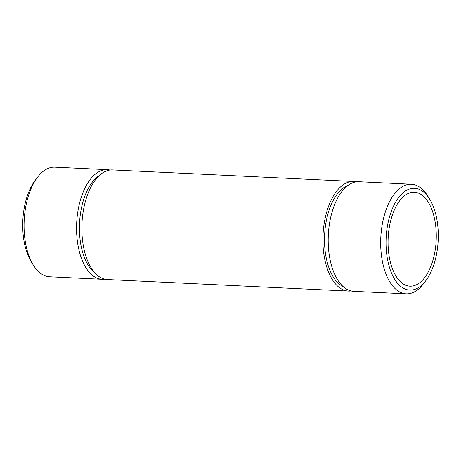 <?xml version="1.0" encoding="UTF-8"?>
<svg xmlns="http://www.w3.org/2000/svg" width="461" height="461" viewBox="0 0 461 461"><rect width="100%" height="100%" fill="white"/><g stroke="black" fill="none" stroke-linecap="round" stroke-linejoin="round"><path stroke-width="0.69" d="M391.182 218.871A47.028 24.047 -87.3 0 1 414.41 192.225A47.028 24.047 -87.3 0 1 433.138 259.526A47.028 24.047 -87.3 0 1 409.91 286.172A47.028 24.047 -87.3 0 1 391.182 218.871M104.716 279.159A54.865 28.052 -87.3 0 1 102.06 279.28L49.581 276.767A54.865 28.052 -87.3 0 1 33.422 265.213L31.4 261.963A50.946 26.047 -87.3 0 1 26.116 199.78A50.946 26.047 -87.3 0 1 35.318 180.159L37.641 177.116A54.865 28.052 -87.3 0 1 54.83 167.164L107.309 169.677A54.865 28.052 -87.3 0 1 109.943 170.046M33.422 265.213A54.865 28.052 -87.3 0 1 27.729 198.247A54.865 28.052 -87.3 0 1 37.641 177.116M102.06 279.28A54.865 28.052 -87.3 0 1 80.208 200.76A54.865 28.052 -87.3 0 1 107.309 169.677M94.828 272.849A51.73 26.45 -87.3 0 1 82.865 202.177A51.73 26.45 -87.3 0 1 99.495 175.382M351.057 290.954A54.865 28.052 -87.3 0 1 348.401 291.07A54.865 28.052 -87.3 0 1 326.549 212.556A54.865 28.052 -87.3 0 1 353.65 181.467A54.865 28.052 -87.3 0 1 356.284 181.841M348.401 291.07L107.35 279.533A54.865 28.052 -87.3 0 1 85.504 201.013A54.865 28.052 -87.3 0 1 112.599 169.93L353.65 181.467M343.019 286.506A51.73 26.45 -87.3 0 1 327.95 213.91A51.73 26.45 -87.3 0 1 347.853 185.501M425.682 280.841L423.359 283.884A54.865 28.052 -87.3 0 1 406.17 293.836L353.691 291.323A54.865 28.052 -87.3 0 1 331.845 212.809A54.865 28.052 -87.3 0 1 358.94 181.72L411.419 184.233A54.865 28.052 -87.3 0 1 427.578 195.787L429.6 199.037A50.946 26.047 -87.3 0 1 434.884 261.22A50.946 26.047 -87.3 0 1 425.682 280.841A50.946 26.047 -87.3 0 1 393.936 278.041A50.946 26.047 -87.3 0 1 389.436 217.177A50.946 26.047 -87.3 0 1 429.6 199.037M406.17 293.836A54.865 28.052 -87.3 0 1 384.324 215.322A54.865 28.052 -87.3 0 1 411.419 184.233"/></g></svg>
